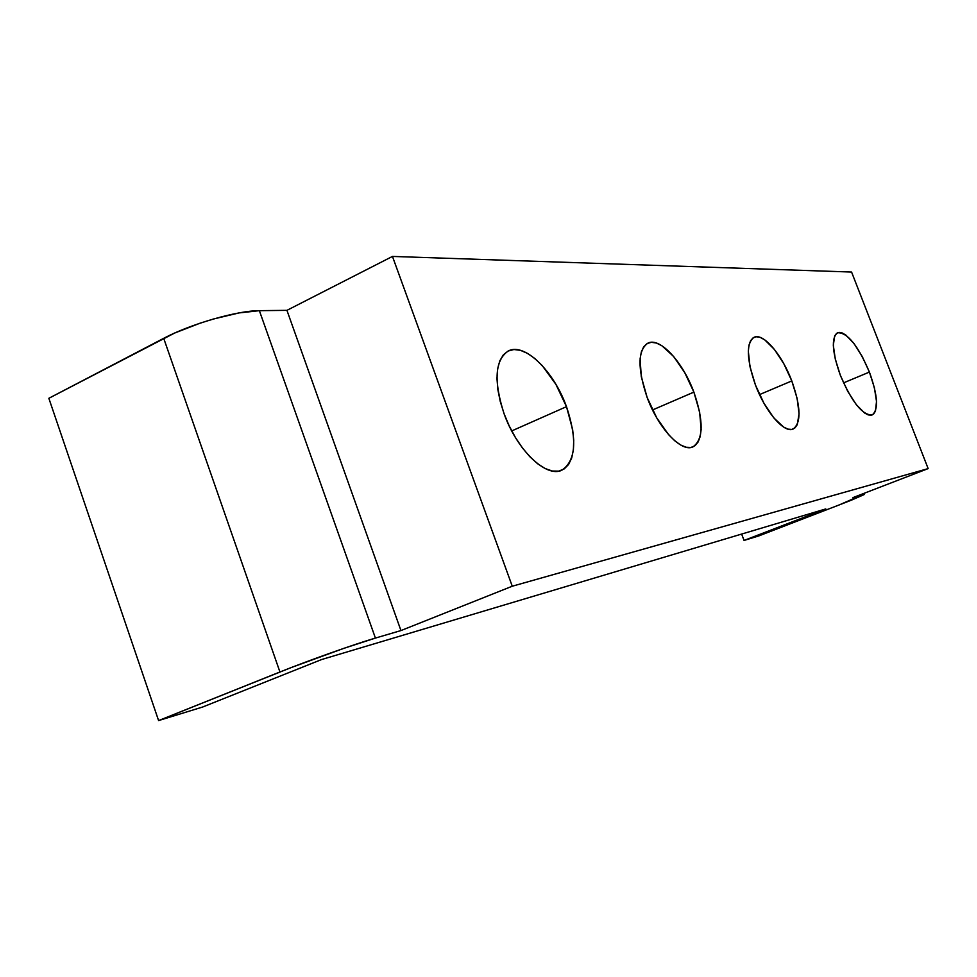 <?xml version="1.0" encoding="UTF-8"?>
<svg xmlns="http://www.w3.org/2000/svg" width="977" height="977" viewBox="0 0 977 977"><rect width="100%" height="100%" fill="white"/><g stroke="black" fill="none" stroke-linecap="round" stroke-linejoin="round"><path stroke-width="1.47" d="M566.489 406.664L511.716 430.93L566.489 406.664L555.889 384.34L542.308 365.691L534.981 358.62L527.629 353.442L520.521 350.352L513.939 349.522L508.138 351.024L503.363 354.822L499.809 360.831L497.635 368.83L496.975 378.539L497.855 389.579L500.261 401.486L504.095 413.784C493.483 380.786 494.948 359.805 508.48 350.865C524.734 342.438 553.91 371.333 566.489 406.664C577.431 439.638 575.88 460.814 561.824 470.218C546.363 478.119 516.931 450.128 504.095 413.784L509.225 425.96L515.416 437.501L522.402 447.906L529.9 456.772L537.594 463.733L545.154 468.533L552.298 471.024L558.734 471.134L564.23 468.899L568.602 464.466L571.692 458.005L573.401 449.823L573.719 440.224L572.632 429.562L566.489 406.664M693.878 392.119L652.538 409.961L693.878 392.119L684.779 372.701L673.605 356.458L661.905 345.748L656.397 343.037L651.403 342.292L647.116 343.538L643.709 346.786L641.339 351.94L640.106 358.815L641.278 376.621L647.14 397.456C637.395 368.329 637.663 350.218 647.971 343.098C659.951 336.98 682.85 361.978 693.878 392.119C703.843 421.148 703.525 439.418 692.937 446.892C681.457 452.742 658.376 428.353 647.14 397.456L656.764 417.912L668.573 434.631L674.692 440.725L680.615 444.975L686.123 447.246L690.995 447.466L695.05 445.659L698.164 441.922L700.216 436.438L701.144 429.428L699.617 411.964L693.878 392.119M791.797 380.932L759.52 394.598L791.797 380.932L783.835 363.762L774.358 349.363L764.747 339.862L760.326 337.444L756.393 336.76L753.108 337.834L750.592 340.68L748.98 345.174L748.321 351.195L750.018 366.815L755.477 385.085C746.501 359.06 746.037 343.135 754.097 337.285C763.281 332.62 781.979 354.651 791.797 380.932C800.92 406.859 801.36 422.882 793.141 429.037C784.287 433.556 765.467 411.964 755.477 385.085L763.855 403.061L773.76 417.838L783.615 427.071L788.012 429.135L791.846 429.416L794.948 427.902L797.244 424.702L799.064 413.796L797.134 398.457L791.797 380.932M869.408 372.078L843.53 382.874L869.408 372.078L862.325 356.678L854.13 343.745L846.033 335.209L842.382 333.035L839.194 332.4L836.605 333.34L834.712 335.856L833.308 345.211L835.286 359.109L840.379 375.388C832.074 351.891 831.146 337.688 837.582 332.766C847.401 332.363 858.014 345.467 869.408 372.078C877.81 395.465 878.738 409.754 872.192 414.932C862.569 415.457 851.968 402.268 840.379 375.388L847.78 391.435L856.304 404.661L864.572 412.99L868.187 414.895L871.276 415.201L873.731 413.906L875.453 411.097L876.516 401.437L874.391 387.747L869.408 372.078M48.85 398.298L158.592 720.574L202.63 707.03L321.628 659.536L825.773 508.932L744.059 540.44L741.641 534.065L744.059 540.44L758.885 535.885L839.365 504.865L758.885 535.885L744.059 540.44L825.773 508.932L321.628 659.536L202.63 707.03L158.592 720.574L48.85 398.298L163.709 338.323L279.935 671.993C308.439 660.525 355.262 643.916 375.412 638.079L259.369 310.674L286.933 310.344L392.461 256.426L851.578 272.046L928.15 468.606L851.578 272.046L392.461 256.426L512.266 586.224L392.461 256.426L286.933 310.344L400.949 630.568L286.933 310.344L259.369 310.674C237.521 310.539 190.6 323.985 163.709 338.323L279.935 671.993L158.592 720.574L291.341 667.511L343.941 648.313L375.412 638.079L259.369 310.674L239.023 312.921L213.462 319.003L200.016 323.204L174.59 333.072L48.85 398.298M861.909 494.985L839.365 504.865L851.895 499.943L864.193 494.57L852.933 497.623L928.15 468.606L512.266 586.224L400.949 630.568L375.412 638.079L400.949 630.568L512.266 586.224L928.15 468.606L852.933 497.623L861.909 494.985L861.629 494.277L861.909 494.985M864.156 494.46L863.766 493.446"/></g></svg>
